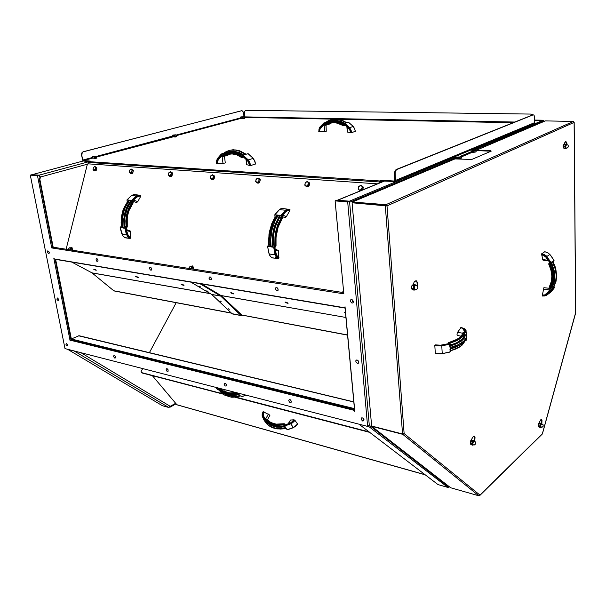 <?xml version="1.0" encoding="UTF-8"?>
<svg xmlns="http://www.w3.org/2000/svg" width="606" height="606" viewBox="0 0 606 606"><rect width="100%" height="100%" fill="white"/><g stroke="black" fill="none" stroke-linecap="round" stroke-linejoin="round"><path stroke-width="0.91" d="M233.015 293.743L230.856 292.819M231.507 292.834L233.628 293.857L231.53 292.789M287.305 303.083L285.562 302.591L285.108 302.205L285.585 302.053M285.88 302.167L288.024 303.205L285.896 302.114M344.769 312.378L345.291 312.302M345.481 313.014L344.723 312.423M266.473 419.019L265.087 419.299L263.436 415.671L263.201 413.163L262.928 415.451L264.625 419.337L266.466 419.049L270.132 422.291L275.101 424.117L279.449 424.45L284.184 423.738L285.229 424.927L291.024 422.753L293.804 419.837L294.569 420.041L291.266 423.2L284.479 425.7L285.259 427.169M265.458 422.14L262.292 415.633L262.322 413.853L263.231 411.671L269.988 415.193L267.405 419.769M292.743 421.352L290.638 422.859L285.35 424.859L290.448 423.041L292.91 421.314M288.108 423.912L290.479 420.041L293.804 419.837M285.479 427.23L284.623 426.056L291.463 423.556L293.978 421.518L294.902 420.261L294.569 420.041M263.231 411.671L262.209 413.989L262.353 415.905M283.714 425.011L284.517 426.063L283.691 424.503L279.063 425.041L273.412 424.374L268.731 422.2L266.079 419.693L264.193 420.443L265.451 422.132L266.716 421.473L270.45 424.609L275.397 426.412L279.692 426.783L284.29 426.298L283.691 424.503L284.199 425.912L281.82 426.268L274.094 425.715L269.579 423.662L266.981 421.344L266.079 419.693L265.905 420.14L269.579 423.662L268.875 422.715L272.405 424.458L276.548 425.336L283.608 424.95L285.464 427.685M297.448 424.056L294.092 427.23L287.282 429.715L285.979 428.162L279.336 428.95L273.351 428.018L269.064 425.897L265.958 422.791M285.873 428.215L281.926 429.003L276.844 428.881L272.283 427.677L269.003 425.624L273.003 427.548L276.487 428.306L280.283 428.457L285.487 427.692M285.979 428.359L280.608 429.071M285.858 428.23L287.342 429.768L293.433 427.647L290.585 423.556M266.004 421.238L265.117 421.662L264.208 420.466L262.201 416.11L264.201 420.45L266.087 420.155L268.875 422.715L266.087 420.163L266.845 421.208L266.004 421.238L266.11 421.625L266.928 422.594L271.147 425.632L276.624 427.154L281.305 427.2L284.706 426.404L285.312 427.245M265.489 422.185L265.072 421.625M290.418 399.862L291.266 401.225M288.683 400.755L289.206 399.581L290.335 399.801L291.206 400.99L291.16 402.248L289.827 402.482L288.683 400.755M166.105 369.804L166.392 368.759L167.271 368.827L168.074 369.827L168.089 371.22L167.029 371.296L166.105 369.804M113.663 356.555L113.92 355.525L114.731 355.639L115.458 356.623L115.458 357.934L114.504 357.957L113.663 356.555M226 383.939L226.356 384.575M224.137 384.454L224.432 383.409L225.394 383.409L226.417 384.749L226.341 385.916L225.152 386.06L224.137 384.454M352.056 299.735L352.336 301.099L353.343 302.061M351.988 303.136L350.351 301.409L350.442 300.243L351.336 299.599L352.351 299.902L353.283 301.227L353.116 302.674L351.988 303.136M362.714 417.913L363.994 419.716M362.676 421.018L361.138 419.428L361.138 418.398L361.88 417.769L363.161 418.208L363.971 419.549L363.698 420.784L362.676 421.018M357.487 360.138L358.805 362.199M357.449 363.395L355.866 361.737L355.904 360.646L356.722 360.002L358.025 360.494L358.782 361.896L358.426 363.161L357.449 363.395M48.639 253.528L47.556 252.285L47.791 250.839L49.2 252.088L49.207 253.194L48.639 253.528M67.069 346.003L65.956 344.579L66.334 343.435L67.675 344.89L67.069 346.003M58.009 300.561L56.949 299.341L57.305 297.902L58.555 299.137L58.6 300.212L58.009 300.561M275.45 288.994L275.821 287.752L277.025 287.691L277.995 288.827L278.063 290.244L276.745 290.804L275.45 288.994M277.237 287.827L278.162 289.713M149.561 268.572L149.871 267.375L150.871 267.458L151.72 268.897L151.515 270.018L150.439 270.056L149.561 268.572M96.021 259.891L96.301 258.717L97.218 258.853L97.983 260.247L97.793 261.292L96.831 261.284L96.021 259.891M209.017 278.215L209.297 277.048L210.464 277.018L211.411 278.495L211.206 279.707L209.987 279.813L209.017 278.215M210.858 277.359L211.433 278.639M353.783 401.839L79.06 335.747L71.311 339.012L354.412 408.558L345.019 308.075L55.616 259.36L71.311 339.012M534.598 120.276L542.734 120.42L471.483 150.182L475.339 150.356L476.089 150.902L471.438 151.667L460.469 156.272L461.613 156.802L471.483 152.644L475.983 151.962L476.225 150.765M349.571 202.275L453.886 158.545L460.302 158.461L461.613 157.992L461.62 156.916M337.686 200.23L349.321 201.2L453.833 157.552L453.886 158.545M335.459 204.404L343.738 293.054M472.225 150.864L474.4 150.811L472.225 150.864M457.545 157.022L459.757 156.962L457.545 157.022M461.613 156.802L458.916 157.651L453.833 157.552M511.002 135.327L511.426 134.426M39.973 177.543L39.231 178.967L52.745 247.468L53.283 247.551L39.761 178.944L40.405 177.013L39.458 175.376L40.534 177.725L39.761 178.944L53.283 247.551L54.222 247.233L52.745 247.468L39.231 178.967L39.776 179.012L39.231 178.702L40.148 178.3L39.602 178.255L40.519 177.588L39.86 176.96L39.973 177.543M39.678 176.475L39.86 176.96L39.678 176.475M39.004 175.179L32.338 174.619L83.007 161.029L32.338 174.619L38.973 175.179L88.718 161.726L39.004 175.179M170.188 406.308L169.862 407.315L175.96 403.907L169.93 407.27L170.188 406.308L175.49 403.346L168.574 407.376L170.188 406.308L80.878 352.7L170.188 406.308M168.544 407.368L162.431 405.679L67.721 349.321L162.431 405.679L168.726 407.482L74.174 350.98L168.544 407.368M401.013 180.709L402.21 180.209M401.46 180.694L399.975 181.149M528.735 127.169L529.53 126.836M528.864 127.275L527.811 127.555M413.466 284.479L413.216 284.116M415.58 285.214L414.648 285.108L413.686 286.577L413.693 289.13L414.913 289.782L414.019 290.168L413.11 288.289L413.709 285.524L415.216 284.646L415.625 285.206M414.777 289.744L413.754 289.107L413.595 287.191L414.345 285.456L415.557 285.221M415.216 284.646L412.906 284.714L411.671 286.464L412.004 289.357L414.019 290.168M552.884 288.554L555.619 281.593L556.202 275.662L555.437 269.541L552.392 261.648L550.983 263.512L553.308 268.723L554.346 275.753L553.528 282.525L551.384 287.327L552.104 287.759L551.369 287.055L553.498 280.881L553.846 274.079L552.907 268.859L550.983 263.512L549.68 264.216L551.687 263.034L554.657 272.124L554.77 279.464L554.066 282.957L552.104 287.759L552.884 288.554L551.112 289.653L546.68 295.22L542.537 296.023L542.453 294.842L543.877 287.691L549.437 288.282M543.271 260.209L542.749 259.732L541.628 253.944L544.817 251.717M450.197 347.405L449.463 343.822L450.175 347.435L450.114 345.178L456.651 342.754L462.249 339.065L464.628 334.944L464.166 332.679L464.544 335.262L466.075 335.141L466.658 335.716L466.415 338.587L465.37 340.481L459.636 344.95L450.076 348.518L450.084 351.859L442.153 353.699L435.305 353.616L434.82 345.473L435.562 344.912L439.153 345.087M457.992 335.595L456.992 334.853L457.197 332.739L461.136 327.399M564.239 144.22L564.86 142.38L565.89 141.599L566.754 142.569L567.049 144.448M566.224 148.152L565.421 148.834L564.64 148.387M563.353 147.652L563.012 145.91L563.792 144.584M538.446 426.336L538.242 424.314L540.673 419.844L541.4 419.64L541.976 420.412L541.862 423.791M470.407 443.812L470.241 441.516L473.362 436.328L474.324 436.176L475.051 437.206L474.801 441.213M413.087 284.631L414.315 281.669L416.33 280.798L417.617 282.661L417.557 286.373M411.739 288.865L411.209 287.047L412.194 285.206M417.17 285.888L417.102 282.441L415.799 280.707M474.392 441.017L474.756 437.737L473.96 436.108M541.461 423.723L541.726 421.185L541.128 419.61M565.087 148.796L565.709 148.273M566.625 144.379L565.625 141.622L566.042 141.63M479.346 495.7L479.914 495.079L478.838 495.791L450.644 487.732L371.736 426.359L402.816 434.366L404.096 433.57L402.573 433.979L371.607 426.056L352.086 202.768L386.469 205.904L385.961 205.26L352.442 202.586L352.397 202.018L454.977 158.886L471.748 159.446L491.208 151.091L490.504 150.697L490.921 151.22M402.566 433.798L385.34 206.138L386.992 205.798L385.916 204.676L352.397 202.018M475.854 150.455L545.302 120.905L573.428 121.412L574.094 122.268M542.362 433.813L542.15 434.199M575.632 312.491L575.586 312.901M473.907 440.918L473.051 440.903L472.324 442.183L472.18 444.236L473.021 444.842L472.468 445.183L471.779 443.819L472.286 441.395L473.483 440.335L473.915 440.918M472.892 444.812L472.165 443.895L472.377 442.153L473.165 440.895L474.051 440.948M473.483 440.335L471.529 440.274L470.4 442.357L470.764 444.486L472.468 445.183M470.339 443.244L470.839 441.062M471.619 439.6L471.786 440.115M566.277 144.387L565.693 144.455L565.178 145.622L565.201 147.561L565.996 148.144L565.284 148.409L564.792 146.697L565.239 144.539L566.345 144.387M565.852 148.137L565.239 147.538L565.231 145.554L565.792 144.44L566.565 144.395M566.171 144.092L564.08 144.289L563.451 145.569L563.883 148.356L565.284 148.409M563.451 147.409L563.648 144.902M540.726 427.2L540.249 427.495L539.741 426.276L540.173 424.139L541.113 423.246L541.416 423.715L540.56 424.033L540.037 425.791L540.151 426.919L540.711 427.2M540.597 427.177L540.075 426.457L540.219 424.942L540.817 423.776L541.673 423.768M541.113 423.246L539.567 423.064L538.476 424.874L538.704 426.889L540.249 427.495M538.423 426.162L538.923 423.67M539.317 422.768L539.408 423.17M435.562 344.912L440.577 345.193L448.273 343.731L448.402 342.716L448.22 343.708L448.455 342.716L458.03 338.868L461.78 335.754L463.135 332.505L465.219 331.846L464.09 329.149L462.128 328.126L463.613 329.634L464.56 332.103M450.152 349.192L450.258 350.927L450.326 349.071M450.175 347.435L457.947 344.776L463.552 341.36L466.37 337.618L466.461 332.285L466.446 334.921L464.628 334.944L464.666 336.186L463.325 338.625L459.583 341.731L450.326 345.617L450 343.163L449.463 342.852L449.796 346.7M449.947 345.632L450.326 345.95L455.795 344.094L461.408 341.11L464.719 337.762L465.355 334.754M464.378 342.011L462.325 344.935L459.666 346.996L454.78 349.465L450.425 350.776L459.636 346.852L462.257 344.859L464.325 342.064M450.235 348.526L450.379 349.048L456.121 347.124L462.083 343.966L465.703 340.314L466.688 337.39M449.947 349.435L450.258 348.533M466.658 335.747L466.62 334.8M466.658 340.155L466.711 336.815M545.961 257.217L543.476 255.255L541.643 255.05M542.453 294.842L544.249 295.092L546.317 293.834M552.445 261.792L550.649 262.58L549.68 264.216L551.687 269.352L552.664 274.654L552.301 281.563L550.089 287.805L551.468 289.744L550.604 287.615L550.089 287.805L551.384 287.327L550.604 287.615L552.733 281.434L553.081 274.616L552.142 269.397L550.172 264.155L551.028 262.663L552.445 261.822M553.407 288.062L556.088 281.176L556.664 275.336L555.407 267.337L552.884 261.519L554.005 260.565M552.884 261.519L555.823 269.276L556.581 275.389L556.005 281.313L553.354 288.191M544.741 251.702L547.869 252.785L550.513 255.232L554.005 260.33L552.869 261.504M553.028 260.997L552.952 261.504M551.316 262.951L551.968 261.724M553.301 288.259L554.384 287.282M542.537 296.016L544.892 295.933L546.976 295.031L552.877 288.57M552.422 289.039L551.733 287.964M532.871 114.837L531.038 114.057L245.657 110.3M381.038 181.186L382.553 180.997L382.492 180.285L380.985 180.474L381.038 181.186L379.78 181.732L379.379 183.02M378.909 183.217L379.5 181.224L380.985 180.474M241.635 110.762L83.014 151.788L81.84 152.924L81.492 154.416L82.977 160.446L90.483 161.135L88.559 161.847L87.84 164.082L40.405 177.013L87.84 164.082M531.038 114.057L245.703 110.292L244.43 111.58L244.9 117.034L243.892 117.579M224.425 156.25L225.303 162.855L224.864 163.12L216.554 163.59L216.66 160.696L217.509 158.325M255.52 163.961L250.483 165.65L246.634 164.68M326.051 125.116L326.255 131.252L318.801 131.699L318.998 129.086L319.945 126.919M355.298 131.373L351.397 132.676L347.344 132.01M95.566 157.855L97.066 158.037L95.468 158.469L92.998 158.105M175.187 136.509L176.611 136.653L175.005 137.024L172.922 136.676M243.104 118.299L244.445 118.412L242.824 118.738L241.082 118.42M241.18 110.784L242.302 110.875L243.104 111.754L244.309 117.466M81.545 155.053L82.946 160.976L89.203 161.56M382.553 180.997L395.082 181.573L395.521 180.641L395.082 172.718L395.612 170.824L396.801 169.536L396.188 169.506L395.165 170.483L394.468 172.68L394.907 180.497L394.347 181.065L394.756 180.899M396.801 169.536L533.212 114.875L534 115.208L534.507 116.799L534.643 122.783L533.833 123.738M530.78 114.163L532.576 114.905M81.901 155.068L82.075 153.22L83.257 151.705M96.081 170.604L95.559 170.468M132.116 173.293L132.525 173.316M213.198 179.338L213.827 179.346M308.696 186.353L307.893 186.428M259.36 182.709L258.626 182.732M171.165 176.202L171.665 176.217M350.435 132.653L350.276 130.858L348.806 128.328L344.769 124.722L343.397 125.548L338.065 123.063L332.611 122.465L328.717 123.268L325.187 125.275L329.755 123.23L334.232 122.662L338.868 123.488L343.375 125.669M324.021 124.283L325.475 125.29L323.93 124.23L323.331 124.48L320.332 127.714L319.544 130.169L320.862 127.828L324.346 124.677M330.793 119.814L335.292 119.064L338.799 119.344L342.314 120.359L346.844 122.7M343.678 124.207L344.564 123.556M326.369 123.283L325.907 122.957L329.611 121.056L335.103 120.185L340.822 121.291L344.981 123.397L345.882 123.116M325.49 122.465L328.429 120.692L325.43 122.473M323.854 123.003L325.089 122.639L325.695 123.223L325.52 122.42M346.193 122.866L342.549 120.799L337.269 119.337L333.345 119.306L328.429 120.692M318.892 131.707L319.059 129.184L320.013 127.078L323.877 123.086L325.505 122.427M346.753 122.707L348.662 122.427M351.609 132.631L351.079 130.282L349.707 127.881L346.223 124.548L344.587 123.813L346.215 122.874M346.041 123.147L344.731 123.48M324.983 122.654L323.816 123.003M249.498 165.597L248.263 161.62L243.211 156.545L241.817 157.431L236.143 154.5L230.439 153.674L226.424 154.462L222.856 156.583L227.545 154.432L232.159 153.924L237.014 154.977L241.809 157.53M228.098 155.083L229.841 153.985L228.015 155.144L223.175 156.621L221.167 155.424L217.94 159.189L217.243 161.908L218.675 159.196L222.069 155.977M223.22 154.901L227.106 153.083L231.833 152.53L238.052 154.015L241.733 156.037L241.696 156.545L242.961 155.25M228.947 150.493L232.409 149.811L236.052 149.947L241.014 151.402L245.862 154.25L248.21 153.803M245.938 154.159L246.536 154.174M224.265 154.265L223.826 153.932L227.583 151.909L233.257 151.091L239.272 152.492L243.71 154.962L244.657 154.666M223.5 153.333L226.47 151.432L223.447 153.333L223.864 154.5M245.066 154.363L239.787 151.333L235.605 150.159L230.204 150.205L226.47 151.432M221.402 154.015L223.387 153.356M225.031 153.871L228.515 152.326L232.333 151.758L237.703 152.576L241.741 154.363L242.983 155.522L245.097 154.379M244.816 154.712L243.157 155.144M222.872 153.56L221.364 154.015M71.909 247.498L71.243 247.846M192.761 266.057L191.852 266.42M66.099 249.225L87.082 165.203L88.279 163.855L377.333 183.86M275.056 248.861L278.343 250.566L278.715 258.527L272.299 257.898M278.268 215.274L275.033 220.842L271.988 229.81L270.715 239.529L271.011 246.74L272.359 245.581L272.768 245.854L273.185 245.256L272.776 244.983L275.359 245.46L273.268 244.945L273.594 234.575L275.457 226.508L279.548 217.721L279.131 217.463L276.434 222.569L273.882 230.356L272.859 236.613L272.776 244.983L272.359 245.581L272.208 243.415L272.359 236.764L273.412 230.159L275.329 223.917L279.04 216.66L279.131 217.463L279.616 217.402L278.268 215.274L281.457 215.524L285.835 210.562L285.759 210.002L287.6 209.131L289.456 209.252L289.941 209.547L289.676 210.88L286.267 216.789L285.168 217.615L284.1 217.342M126.268 229.485L130.252 231.03L130.661 237.211L130.176 238.499L125.465 237.847M128.381 200.912L125.404 205.298L122.548 212.933L121.503 221.235L122.223 227.78L121.715 221.432L122.329 215.016L123.344 210.873L125.722 205.101L128.995 200.139L129.881 200.586L130.449 202.381L132.426 202.586L131.972 200.397L129.54 200.313L132.085 200.518L136.539 196.23L136.221 195.95L138.092 195.071L140.751 195.276L140.577 196.579L137.577 201.987L136.145 202.389M70.682 247.831L72.046 247.634L72.409 250.21M191.299 266.398L192.117 265.92L192.95 266.208L193.534 269.14M362.214 186.11L363.077 186.875M309.045 182.489L309.484 183.088M309.015 185.815L308.143 186.807L307.174 186.822M259.33 178.77L260.171 179.603M259.709 182.118L258.891 183.103L257.951 183.11M213.926 175.535L214.645 176.376M214.66 176.588L214.077 178.975L212.865 179.815M171.687 172.536L172.483 173.354L172.081 175.407L171.46 176.422L170.438 176.52M132.562 169.748L133.328 170.536L132.888 172.657L132.131 173.634L131.373 173.574M96.134 167.158L96.869 167.907L96.437 169.96L95.824 170.839L94.998 170.831M362.153 190.072L362.502 189.89M362.168 187.951L361.843 186.133L360.176 185.618L358.502 187.171L358.51 189.239L359.335 189.981L360.487 189.966L362.168 187.951L361.994 189.314L359.782 190.473L358.169 189.034L358.752 186.436L360.949 185.269L362.577 186.709L362.168 187.951M343.405 290.782L342.443 292.403L343.405 290.728M192.291 266.549L193.322 267.352M191.428 266.443L192.897 267.11L193.17 269.087M188.678 268.329L189.829 266.685L188.678 268.329M191.632 268.844L191.314 266.898L189.829 266.685L190.837 266.246L192.049 267.64L191.632 268.844M71.463 247.922L72.296 248.627M70.697 247.839L71.879 248.399L72.038 250.149M68.198 249.505L69.167 248.028L68.198 249.505M70.538 249.914L70.349 248.195L69.167 248.028L70.016 247.634L70.94 248.846L70.538 249.914M152.364 375.637L176.952 404.816M141.44 372.448L142.13 372.963L141.062 371.372L142.728 368.592M237.855 394.544L236.991 393.392L237.885 394.62L239.362 395.332L238.143 394.695L240.438 393.695M239.809 393.536L237.938 394.332L236.938 392.976L230.992 394.006L226.78 393.499L222.978 391.93L218.811 388.317L222.182 391.756L226.894 393.877L231.56 394.377L237.037 393.453L236.938 392.976L237.097 393.544M220.751 392.256L224.637 395.15L230.053 396.869L236.56 396.559L239.787 395.597L238.809 395.067M219.061 390.309L224.159 394.854L231.424 397.21L224.993 395.301M219.031 390.287L219.289 389.514L218.683 389.946L217.062 389.135L219.031 388.9M216.16 387.454L217.153 388.969L218.811 388.317L218.88 388.749M240.218 395.915L235.817 397.044L232.037 397.256L236.469 396.991L240.377 395.923M242.377 396.582L240.226 395.907M240.93 396.013L242.195 396.65L245.672 395.044M239.287 395.294L239.612 395.627M238.075 394.711L239.317 395.324M217.289 389.34L218.584 389.961L217.145 389.287L215.91 387.393L217.069 389.173M308.992 185.875L308.424 186.14L308.984 185.891M308.446 184.042L308.09 182.201L306.644 181.815L305.159 183.156L305.068 185.292L305.818 185.997L306.871 185.974L308.446 184.042L308.28 185.353L306.235 186.466L304.773 185.095L305.341 182.603L307.378 181.482L308.855 182.853L308.446 184.042M259.641 182.277L259.057 182.489L259.633 182.3M259.035 180.452L258.807 178.785L257.399 178.315L255.944 179.755L255.899 181.656L257.558 182.308L259.035 180.452L258.876 181.709L256.974 182.785L255.641 181.467L256.202 179.073L258.095 177.997L259.436 179.308L259.035 180.452M213.433 177.134L213.168 175.437L211.941 175.089L210.577 176.475L210.517 178.3L212.039 178.921L213.433 177.134L213.282 178.338L211.509 179.384L210.29 178.119L210.835 175.823L212.6 174.778L213.827 176.035L213.433 177.134M171.907 175.861L171.369 175.952L171.899 175.876M171.21 174.066L171.051 172.528L169.854 172.104L168.635 173.301L168.445 175.081L169.786 175.831L171.21 174.066L171.066 175.225L169.407 176.232L168.294 175.02L168.824 172.808L170.483 171.801L171.604 173.005L171.21 174.066M132.744 172.983L132.244 173.028L132.737 172.998M132.919 172.543L132.525 172.846M132.01 171.21L131.881 169.733L130.767 169.324L129.563 170.619L129.464 172.309L130.767 172.877L132.01 171.21L131.873 172.331L130.32 173.308L129.29 172.142L129.82 170.013L131.366 169.036L132.396 170.195L132.01 171.21M96.286 170.301L95.824 170.301M96.46 169.892L95.99 170.188M95.513 168.559L95.362 167.044L94.384 166.741L93.294 167.862L93.127 169.619L94.339 170.165L95.513 168.559L95.384 169.642L93.922 170.581L92.983 169.468L93.498 167.407L94.953 166.461L95.899 167.582L95.513 168.559M95.877 170.324L96.278 170.316M140.577 196.579L139.168 196.033L136.827 197.048M127.692 234.386L129.229 236.734L130.661 237.211M130.411 238.234L128.722 237.226L127.427 235.507L125.306 228.227L126.525 226.72L126.336 219.327L127.714 212.047L129.707 207.01L132.426 202.586L130.298 202.245L129.328 203.646L126.874 208.305L125.162 213.479L124.26 218.955L124.404 226.326L126.525 226.72L124.836 226.288L124.904 217.175L127.283 208.464L130.722 202.366L130.298 201.51L127.29 206.154L125.177 211.433L123.738 219.084L123.988 226.841L122.836 227.697L123.382 228.091L122.223 227.78M128.995 200.139L128.578 200.404M127.002 200.018L127.283 202.033L123.851 208.093L121.768 214.971L121.155 222.243L121.291 226.121L121.783 226.19M122.154 227.606L120.246 227.553M121.912 227.121L121.715 227.879L122.162 227.629M123.988 226.841L124.76 226.561L123.988 226.841M128.873 200.238L127.002 199.972M130.229 200.131L130.608 201.487M123.382 228.091L125.306 228.227L124.942 227.992L126.04 226.583L125.806 220.978L126.412 215.509L128.495 208.593L131.926 202.51L131.684 200.351L136.221 195.95L131.57 195.503L127.048 199.851L128.851 200.26M128.366 200.677L128.563 199.965M289.676 210.88L288.342 210.29L286.085 211.418M282.313 218.001L278.768 225.023L276.942 230.984L275.798 239.415L275.965 245.71L274.806 247.627L276.412 254.77L277.646 256.785L279.002 257.292M275.897 217.024L275.124 217.168M269.806 245.922L270.223 246.642L270.071 236.984L271.2 229.719L273.329 222.879L277.518 215.047L273.753 221.054L270.821 229.75L269.723 236.772L269.806 245.892M275.109 217.198L275.707 217.327M273.632 219.751L271.496 224.5L269.519 231.515L268.663 238.885L268.776 244.604M268.769 244.635L269.708 244.816M270.147 246.445L267.511 246.46L270.162 246.475M269.784 245.65L269.556 246.748M278.73 258.459L277.147 257.353L275.957 255.437L274.154 247.21L275.359 245.46L275.404 237.052L276.419 230.765L278.222 224.818L281.722 217.865L281.457 215.524L280.972 215.456L281.131 217.887L281.722 217.865L279.616 217.402L281.131 217.887L277.715 224.781L275.942 230.651L274.935 236.848L274.821 245.354L273.745 246.937L271.071 246.642L271.723 247.021L272.768 245.854M277.396 215.168L274.897 214.653L277.366 215.183M269.678 244.491L268.806 244.385L268.693 242.347L269.465 231.992L271.662 224.122L275.139 217.115L274.957 214.706L279.427 209.661L285.471 210.237L281.048 215.251L278.268 215.251M279.101 215.054L279.517 216.6M276.616 215.895L276.927 214.835M95.619 158.446L95.536 157.863M96.081 157.59L92.915 158.075M93.059 156.28L92.4 156.628L93.46 156.727L96.051 156.106L93.059 156.28M95.983 156.037L96.233 156.363L94.612 156.802L92.279 156.643L92.824 158.083L92.62 156.946M398.854 182.482L398.339 182.239M175.679 136.229L96.369 157.113M172.869 135.032L172.369 135.297L173.233 135.396L175.695 134.873L172.869 135.032M175.626 134.812L174.52 135.449L172.218 135.35L172.824 136.638L172.672 135.593M470.665 152.992L471.059 152.848M243.551 118.019L240.885 118.359M240.923 116.913L243.597 116.769L240.923 116.913M243.544 116.723L242.627 117.253L240.438 117.147M526.765 128.699L526.281 128.631M113.951 290.895L91.998 272.889L71.781 262.08M183.679 284.971L183.974 285.381L183.057 285.237L181.126 284.222L183.679 284.971M95.968 269.89L93.68 269.185L95.968 269.89M138.016 277.116L138.418 277.495L137.464 277.374L135.608 276.397L138.016 277.116M257.232 318.006L248.293 316.317M208.032 291.35L206.82 290.782L208.032 291.35M200.26 286.744L199.033 286.176L200.26 286.744M241.908 315.105L220.985 295.508L201.593 283.934M190.845 282.123L211.782 294.493L232.083 313.764L232.992 314.022M221.107 301.644L220.016 300.894L221.107 301.644M229.25 309.386L228.174 308.659L229.25 309.386M199.912 283.653L220.766 296.076L240.999 315.476L242.695 315.256M287.88 302.894L288.092 303.295L287.092 303.182L284.979 302.091L287.88 302.894M345.488 313.037L344.564 312.416L345.42 312.325M233.439 293.531L233.696 293.933L232.742 293.804L230.727 292.759L233.439 293.531M183.376 285.206L181.247 284.29M181.815 284.297L183.913 285.305L181.83 284.259M137.82 277.366L135.721 276.457M136.221 276.472L138.289 277.457L136.236 276.434M95.869 270.147L93.794 269.253M94.233 269.269L96.278 270.231L94.248 269.223M265.443 422.124L269.003 425.624L265.451 422.109M265.027 419.344L263.58 416.473L263.231 414.307M293.44 427.563L295.773 426.124L297.531 424.041M284.108 423.814L279.464 424.374L275.139 424.011L270.496 422.284L266.776 419.004L265.011 419.413M285.168 424.836L284.449 423.852L285.161 424.836M263.512 415.89L262.966 415.602M266.39 423.389L267.049 424.139M414.171 289.66L416.428 289.706L417.807 288.236L417.602 286.449L415.905 285.199L414.822 285.896L414.269 287.827L414.663 289.539L415.474 289.857M472.506 444.721L474.324 444.963L475.657 443.94L475.71 442.244L474.248 440.948L472.907 442.759L472.892 444.41L473.536 444.978M565.64 148.129L567.33 147.97L568.383 146.773L568.155 145.205L566.61 144.387L565.762 146.417L565.989 147.841L566.549 148.137M540.355 427.116L541.991 427.275L543.127 426.329L543.105 424.829L541.764 423.761L540.726 425.473L541.203 427.313M462.954 328.891L464.249 330.232L464.688 332.073M450.326 350.965L457.174 348.336L461.931 345.162M442.175 353.662L449.917 352.071L441.168 353.813L435.297 353.609M434.752 345.814L441.744 345.875L442.191 353.472L435.214 353.404M466.855 339.731L465.635 340.413M450.053 352.041L450.129 349.306M460.999 327.376L464.704 328.8L466.12 331.891L464.007 332.656L463.151 335.095L461.84 336.701L456.151 340.42L449.463 342.852L449.463 343.822L441.63 345.412L441.744 345.875L449.728 344.246L449.894 343.246L456.545 340.777L460.287 338.633L463.461 335.519L464.408 333.05L466.499 332.436L465.007 329.126M441.63 345.412L434.919 345.359M437.494 345.253L441.388 345.087M448.137 343.738L448.561 343.496M464.158 329.24L463.863 330.111M464.832 332.035L465.226 331.8M450.258 350.897L450.258 351.798M549.134 287.532L551.581 281.487L551.952 274.556L550.945 269.246L548.869 264.11L549.718 262.337L545.938 257.239L549.566 262.262L548.733 263.868L549.513 262.55M541.628 254.043L543.915 254.702L545.961 256.088L551.059 262.587L546.264 255.8L544.135 254.353L541.749 253.672M553.467 288.274L554.414 287.57L554.005 288.236L551.604 291.297L547.574 294.554L550.498 292.395L554.429 287.509M546.544 256.694L549.877 254.429L554.02 260.368L553.21 261.951L553.967 260.353M547.241 294.425L545.067 295.645L542.468 295.826M548.763 264.148L550.809 269.223L551.892 276.207L551.43 281.305L549.112 287.683L550.127 289.229L549.134 287.494L551.399 281.335L551.861 276.238L551.225 270.98L548.725 263.928M549.983 289.585L547.377 292.849L545.264 294.433M546.044 257.141L543.476 255.255M544.249 295.092L547.271 293.349L550.127 289.229M550.127 289.812L550.021 289.274M549.188 287.752L550.006 289.539L547.15 293.077M549.665 262.762L549.65 262.171M549.536 262.201L545.938 257.247L543.68 255.527M554.134 286.752L554.429 287.547L554.111 286.797M325.324 123.904L323.786 123.01L325.119 124.321L329.929 122.177L333.898 121.745L337.981 122.351L343.314 124.753L344.587 123.813L349.624 128.411L351.222 132.684M350.276 130.858L348.806 128.328M331.49 122.836L327.657 124.018L331.952 122.768L336.542 122.904L343.519 125.775L344.965 124.972L348.768 128.404M347.268 122.692L348.556 122.351L352.859 126.078L354.631 128.714L355.305 131.426M323.687 123.079L320.013 127.078M355.351 131.388L354.684 128.707L353.222 126.404L349.154 127.843M344.435 123.647L340.542 121.791L335.224 120.799L331.338 121.185L326.596 123.162M329.747 121.927L332.717 121.238L336.86 121.261L340.011 121.995L344.11 123.889M320.082 129.07L323.581 124.275M330.202 123.245L330.626 123.003M320.438 127.571L321.029 127.646M325.164 125.215L324.005 124.427M344.837 124.934L344.443 124.768M329.255 124.132L325.475 125.29L329.255 124.132M344.905 124.791L348.889 128.601L350.162 130.851M343.504 124.336L339.875 122.594L335.141 121.48L331.633 121.548L327.24 122.844M216.645 163.605L217.243 159.06L221.228 154.386L222.743 155.53L227.636 153.273L231.742 152.901L237.461 154.227L241.696 156.545L242.983 155.522L248.46 160.825L250.323 165.65M249.255 163.582L247.604 160.704M243.354 156.628L247.581 160.749M246.422 154.129L248.043 153.682L252.051 157.242L254.512 160.575L255.535 164.044M250.77 165.597L249.536 161.704L248.286 159.886L247.937 160.166M221.205 154.121L217.577 158.469M255.603 163.984L254.785 160.976L253.156 158.363L248.286 159.886L243.006 155.197M224.917 153.932L222.879 155.075L221.182 154.174L223.069 153.591L223.538 154.25M227.606 152.947L230.666 152.227L234.984 152.341L238.31 153.227L242.688 155.447M217.789 160.681L219.024 158.348L221.501 155.651L221.137 155.447M218.039 159.037L218.766 159.098M221.584 155.613L222.834 156.492M221.607 155.621L223.099 156.651L227.917 155.174M241.817 157.431L242.18 157.643L241.817 157.431M229.409 154.038L225.409 155.257L228.644 154.159L232.136 153.924L237.007 154.992L241.961 157.674L243.786 157.136L242.18 157.643L243.233 156.802L242.877 156.598M242.082 155.931L242.983 155.212M227.409 393.998L228.25 394.461M237.491 394.074L230.591 394.832L224.705 393.127L227.53 394.271L230.591 394.832L223.606 392.597L218.88 388.726M222.061 391.665L224.902 393.559L229.25 395.014L234.03 395.173L237.749 394.423M225.803 393.544L226.402 393.9M235.719 392.483L231.871 393.067L227.523 392.643L223.394 390.931L220.493 388.567M224.818 390.718L226.955 392.491M237.885 393.036L238.794 393.271M219.834 388.401L222.607 390.809L227.038 392.794L232.045 393.249L236.007 392.552M217.137 387.711L218.016 387.931M238.294 394.824L232.106 395.9L227.72 395.347L222.584 392.885L219.789 389.741M226.939 394.089L226.379 393.726M136.539 196.23L138.645 195.321L140.819 195.564M132.82 201.094L133.161 202.76L130.298 207.207L128.275 212.244L126.904 219.554L127.162 226.955L126.003 228.704L127.631 234.439L129.229 236.734M139.168 196.033L136.804 196.889L132.858 200.624L133.115 202.957L130.282 207.343L127.805 214.085L126.851 221.387L127.26 226.902L126.199 228.273M129.601 200.2L125.427 207.017L123.389 212.994L122.321 221.508L122.821 227.856M132.979 200.609L136.804 196.889M133.964 194.541L131.494 195.526L134.1 194.526L138.289 195.026M124.344 227.076L123.457 227.803L124.942 227.992L126.04 233.113L126.699 234.931L127.109 234.81M122.018 234.189L126.699 234.931L127.881 236.938L129.548 238.249L124.927 237.62L122.859 235.802L120.238 227.689L121.715 227.879M125.518 237.863L123.215 236.302L121.662 233.386L120.17 227.674L121.344 226.129M120.238 227.598L121.351 225.985L121.397 216.781L123.124 209.737L127.23 202.01L126.957 199.882L131.457 195.594M127.631 234.439L126.056 228.78M126.154 228.197L126.018 228.795M132.934 200.518L132.782 201.109M285.835 210.562L287.873 209.494L289.941 209.729M275.904 253.217L277.646 256.785M288.342 210.29L286.07 211.305L282.267 215.501L282.358 218.251L280.843 220.554M282.282 215.539L286.07 211.305M269.125 253.778L267.511 246.46L268.7 244.536L269.011 234.067L271.549 224.106L275.026 217.16L274.813 214.766L277.957 210.956L280.616 208.865L282.494 208.494L287.471 209.153M271.723 247.021L273.662 247.271L274.912 253.77L275.215 254.785L275.677 254.649M272.382 257.929L270.465 256.482L269.185 253.982L275.215 254.785L276.48 257.3L278.396 258.754M274.154 247.21L273.715 246.975L274.154 247.21M278.427 258.754L271.829 257.671L270.003 255.921L269.079 253.937L267.625 246.498L268.806 244.385M267.602 246.498L268.7 252.255M275.95 245.597L274.972 247.165M263.11 411.686L262.171 413.951L262.201 416.11M284.146 423.745L276.185 424.155L272.238 423.124L269.7 421.776M286.259 428.654L280.033 429.086M285.312 427.253L284.419 426.003M266.496 423.518L267.087 424.185M461.105 327.369L465.226 329.172M466.219 330.974L465.347 329.338M441.365 345.064L448.084 343.746M463.037 332.497L461.507 335.875L458.969 338.171L453.682 340.958L448.508 342.685M465.613 340.451L466.862 339.905M544.802 251.702L547.544 252.566L549.877 254.429M318.794 131.691L319.597 127.427L323.778 123.018M348.647 122.382L353.222 126.404M334.61 119.094L340.822 119.799L346.837 122.677M216.554 163.582L217.175 158.855L221.319 154.03M248.195 153.727L253.141 158.355M249.195 163.703L247.71 161.007L243.317 156.772M233.454 149.765L239.756 150.826L245.915 154.113M240.84 396.029L242.264 396.657L245.741 395.059M235.673 392.468L229.788 393.014M204.04 384.34L206.169 384.886M245.377 395.256L247.142 395.415M128.73 236.007L127.722 234.325M127.707 234.287L126.109 228.682L127.26 226.902M127.26 226.879L127.268 217.251L128.79 211.024L133.138 202.927L132.964 200.692L136.214 197.548L138.501 196.359M281.729 208.525L279.298 209.691M277.207 256.043L276.26 254.103M276.245 254.05L274.889 247.771M276.041 245.635L276.018 237.287L278.139 227.038L282.388 218.19L282.237 215.751L285.759 211.782L287.774 210.638M274.889 247.74L276.041 245.657M288.933 406.156L290.016 406.846L291.198 406.74M232.977 293.849L231.227 292.781M287.259 303.205L285.57 302.114M263.958 411.868L263.057 413.3M297.508 423.95L294.902 420.261M543.893 121.495L543.87 120.193L542.878 120.609L542.9 121.92M543.87 120.193L534.598 120.033M532.303 126.374L532.28 125.677M383.553 181.315L381.129 181.149M380.007 181.603L382.439 181.77M354.639 409.739L353.836 410.3L354.798 411.489L345.026 306.818L344.216 307.719L54.457 258.997L53.76 258.08L70.137 340.928L71.909 339.671M70.516 340.284L353.836 410.3M367.622 426.374L369.251 425.17L349.48 201.215L347.655 201.98L367.622 426.374L65.031 348.624L30.3 175.134L32.247 174.611L39.428 175.217L37.481 175.748L51.745 247.915L52.957 247.498M349.48 201.215L336.966 200.169L335.133 200.919L347.655 201.98M30.3 175.134L37.481 175.748M71.834 339.708L354.616 409.55M39.958 177.891L39.428 175.217M51.745 247.915L343.814 293.849L335.133 200.919M343.572 292.592L53.949 247.324M344.216 307.719L345.064 307.25M176.187 302.667L149.387 352.677M473.634 150.265L542.749 121.291L542.741 120.609M447.978 487.285L448.213 486.55M369.205 425.207L448.22 486.565L447.917 487.436L438.009 484.603L358.934 424.139M447.917 487.436L368.145 425.988M448.652 486.179L448.235 486.557M448.288 487.368L449.152 486.573M368.743 426.139L369.054 425.321M521.683 130.835L520.077 130.798M71.826 339.625L70.94 339.655L55.04 259.095L70.94 339.655L71.47 339.784L55.578 259.179M411.519 288.062L413.11 288.289M412.118 285.297L413.709 285.524M475.839 150.114L490.504 150.697M385.643 205.404L385.598 204.82M385.961 205.26L385.916 204.676L573.253 121.488M386.507 205.888L387.007 205.926L404.096 433.57L479.914 495.079L542.362 433.722L575.632 312.726L574.109 122.389L387.007 205.926M385.674 205.995L385.628 205.434L352.086 202.768M478.778 495.716L402.785 434.358L402.967 433.858M402.854 433.851L402.695 434.282M490.527 151.182L476.18 150.606M470.347 443.463L471.779 443.819M470.854 441.039L472.286 441.395M563.391 146.652L564.792 146.697M563.838 144.493L565.239 144.539M538.37 425.715L539.741 426.276M538.848 423.844L540.173 424.139M462.37 328.119L460.401 327.785M382.492 180.285L394.347 181.065M396.188 169.506L532.636 114.882M241.529 110.784L83.613 151.727M319.476 129.979L319.642 131.729M217.16 161.688L217.425 163.658M277.419 288.736L277.995 288.827M360.396 190.799L359.782 190.473M360.949 185.269L363.373 187.133L362.789 189.739L362.077 190.11M362.789 189.739L361.994 189.314M363.373 187.133L362.577 186.709M190.837 266.246L192.95 267.928L192.049 267.64M192.95 267.928L192.693 269.011M70.016 247.634L70.94 247.907L71.864 249.127L70.94 248.846M71.864 249.127L71.629 250.089M141.865 372.652L222.304 393.642M235.636 397.119L369.168 431.964M142.13 372.963L222.841 394.036M234.931 397.195L369.751 432.411M307.378 181.482L309.681 183.27L309.105 185.762L307.068 186.875L306.235 186.466M309.105 185.762L308.28 185.353M309.681 183.27L308.855 182.853M258.095 177.997L260.285 179.709L259.732 182.103L257.83 183.179L256.974 182.785M259.732 182.103L258.876 181.709M260.285 179.709L259.436 179.308M212.6 174.778L214.698 176.429L214.145 178.732L212.38 179.77L211.509 179.384M214.145 178.732L213.282 178.338M214.698 176.429L213.827 176.035M170.483 171.801L172.483 173.384L171.945 175.604L170.294 176.604L169.407 176.232M171.945 175.604L171.066 175.225M172.483 173.384L171.604 173.005M131.366 169.036L133.29 170.566L132.767 172.702L131.214 173.672L130.32 173.308M132.767 172.702L131.873 172.331M133.29 170.566L132.396 170.195M94.953 166.461L96.793 167.938L96.286 169.998L94.824 170.937L93.922 170.581M96.286 169.998L95.384 169.642M96.793 167.938L95.899 167.582M92.824 158.083L96.437 157.499L96.233 156.363M94.809 157.931L94.612 156.802M172.824 136.638L176.051 136.13L175.899 135.085M174.679 136.501L174.52 135.449M240.347 117.208L240.468 118.185L242.748 118.231L243.93 117.912L243.817 116.935M241.014 118.367L240.9 117.39M242.748 118.231L242.627 117.253M183.345 285.297L181.558 284.259M137.789 277.442L135.979 276.434M95.839 270.215L94.013 269.231M285.631 427.685L285.979 428.162M268.594 414.049L265.36 419.223M290.713 419.973L288.38 423.814M353.806 402.036L78.613 335.807M384.355 181.118L337.739 200.23M441.645 480.732L441.213 481.119M440.145 480.293L440.585 479.899M472.551 152.492L472.513 151.523M457.075 157.704L457.121 158.696M471.392 151.689L471.43 152.667M512.608 133.926L514.229 133.971M275.177 258.315L275.965 256.535M450.076 348.518L450.023 347.526M457.424 332.308L462.757 333.224M457.598 335.565L461.234 336.201M439.024 345.064L439.926 345.231M466.597 338.057L466.696 339.966L465.764 340.208M552.392 261.648L552.778 261.383M553.21 288.388L552.831 288.668M542.718 259.61L548.248 260.239M543.302 289.077L549.748 289.933M379.841 180.936L88.923 161.635M379.197 181.936L88.256 162.4M513.055 122.715L338.542 119.284M333.648 119.185L244.642 117.428M514.691 122.064L244.9 116.875M240.908 118.382L175.998 135.774M92.801 158.06L83.264 160.62M82.802 160.045L92.415 157.477M96.248 156.454L172.316 136.123M175.914 135.161L240.438 117.92M395.521 180.429L534.651 122.617M394.445 173.914L395.059 173.952M346.829 122.783L346.344 122.935M347.564 132.146L347.102 126.783M324.748 131.472L324.127 124.836M345.268 125.237L343.693 125.737L345.276 125.245M325.649 123.238L326.005 123.488M245.862 154.25L245.241 154.447M246.801 164.84L246.112 159.264M223.023 163.415L222.046 155.992M176.558 404.626L424.95 474.619M239.787 395.597L240.324 395.847M137.797 201.654L133.547 200.041M130.449 231.75L126.48 230.394M277.518 215.047L278.313 215.13M271.011 246.74L270.223 246.642M286.35 216.66L282.737 215.077M278.442 251.02L275.207 249.778M274.889 214.971L275.116 216.948M113.193 290.66L231.272 312.999M92.021 272.912L210.456 293.713M91.923 272.844L210.327 293.637M220.728 296.054L211.744 294.471M241.165 314.878L240.908 315.393L232.022 313.703M345.905 317.499L221.061 295.576L220.789 296.099L211.805 294.516M241.158 314.862L347.533 334.989M220.978 295.508L345.897 317.438M286.252 428.525L287.1 429.692M351.094 299.652L350.76 299.841M337.444 200.207L384.075 181.096M74.205 350.988L168.574 407.376L74.205 350.988M401.157 180.891L401.581 180.618M528.72 127.366L529.114 127.124M276.525 257.353L276.048 258.429M416.595 280.934L416.11 280.866M474.528 436.305L474.097 436.199M541.559 419.723L541.158 419.632M402.838 434.366L478.816 495.753M479.8 495.496L542.241 434.108M542.415 433.782L575.67 312.832M575.7 312.59L574.177 122.336M457.356 335.482L461.264 336.163M464.787 332.05L463.082 332.482M543.044 260.186L548.635 260.815M534.144 123.609L395.006 181.618M347.344 132.063L346.874 126.571M344.579 123.541L343.519 124.328M345.844 123.124L344.693 123.488M348.374 122.336L347.23 122.692M246.65 164.764L245.945 159.098M244.612 154.681L243.12 155.151M247.862 153.666L246.384 154.129M172.18 172.687L171.816 172.536M259.807 178.975L259.391 178.778M192.693 266.057L192.254 265.913M425.139 474.763L176.687 404.74M141.539 372.516L141.804 372.826M136.555 202.54L132.896 201.162M284.805 217.652L282.222 216.531M398.309 181.845L398.339 182.315M401.119 180.906L401.164 181.512M175.187 136.479L175.263 137.001M243.097 118.246L243.15 118.715M528.583 127.411L528.591 127.934M231.401 313.12L113.375 290.782M232.25 313.878L241.135 315.567M347.549 335.095L241.317 314.991"/></g></svg>
